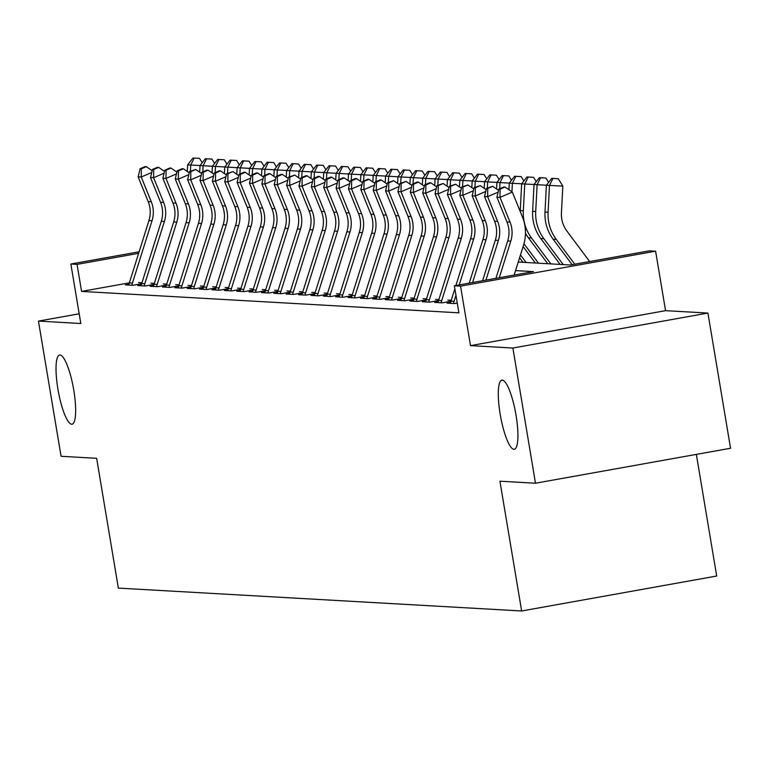 <?xml version="1.0" encoding="UTF-8"?>
<svg xmlns="http://www.w3.org/2000/svg" width="769" height="769" viewBox="0 0 769 769"><rect width="100%" height="100%" fill="white"/><g stroke="black" fill="none" stroke-linecap="round" stroke-linejoin="round"><path stroke-width="1.15" d="M500.186 414.26A35.134 7.728 79.8 0 1 501.907 380.126A35.134 7.728 79.8 0 1 516.018 415.164A35.134 7.728 79.8 0 1 514.298 449.298A35.134 7.728 79.8 0 1 500.186 414.26M57.925 389.162A35.134 7.728 79.8 0 1 59.646 355.028A35.134 7.728 79.8 0 1 73.757 390.066A35.134 7.728 79.8 0 1 72.046 424.2A35.134 7.728 79.8 0 1 57.925 389.162M518.239 262.046L570.338 265.007L649.421 250.829L655.601 251.184L460.544 286.135L454.364 285.789L533.436 271.62L515.547 270.601M665.56 310.666L470.503 345.627L512.875 348.03L535.493 483.22L730.55 448.26L707.922 313.07L665.56 310.666L655.601 251.184M696.349 454.392L716.698 576.029L521.651 610.98L118.359 588.102L96.644 458.314L61.078 456.296L38.45 321.106L80.822 323.509L70.863 264.027L139.122 251.79M512.875 348.03L707.922 313.07M79.197 313.8L38.45 321.106M450.605 302.486L447.01 303.13L454.431 303.553L457.247 303.044M438.234 301.784L434.639 302.428L442.06 302.851L450.942 301.256M425.863 301.083L422.268 301.727L429.688 302.15L438.57 300.554M413.501 300.381L409.896 301.025L417.317 301.448L426.199 299.852M401.13 299.679L397.525 300.323L404.946 300.746L413.828 299.151M388.758 298.978L385.154 299.622L392.575 300.045L401.456 298.449M376.387 298.276L372.782 298.92L380.203 299.343L389.085 297.747M364.016 297.574L360.411 298.218L367.832 298.641L376.714 297.045M351.644 296.872L348.04 297.516L355.461 297.939L364.343 296.344M339.273 296.171L335.668 296.815L343.089 297.238L351.971 295.642M326.902 295.469L323.297 296.113L330.718 296.536L339.6 294.94M314.531 294.767L310.926 295.411L318.347 295.834L327.238 294.239M302.159 294.066L298.555 294.71L305.975 295.133L314.867 293.537M289.788 293.364L286.183 294.008L293.604 294.431L302.496 292.835M277.417 292.662L273.812 293.306L281.233 293.729L290.124 292.133M265.045 291.96L261.441 292.604L268.862 293.027L277.753 291.432M252.674 291.259L249.069 291.903L256.49 292.326L265.382 290.73M240.303 290.557L236.698 291.201L244.119 291.624L253.011 290.028M227.932 289.855L224.327 290.499L231.748 290.922L240.639 289.327M215.56 289.144L211.956 289.798L219.386 290.211L228.268 288.625M203.189 288.442L199.584 289.096L207.015 289.509L215.897 287.923M190.818 287.741L187.213 288.394L194.644 288.808L203.525 287.222M178.446 287.039L174.842 287.693L182.272 288.106L191.154 286.52M166.075 286.337L162.48 286.991L169.901 287.404L178.783 285.818M153.704 285.635L150.109 286.279L157.53 286.702L166.412 285.116M141.333 284.934L137.738 285.578L145.158 286.001L154.04 284.415M129.346 282.848L81.572 291.413L458.891 312.829L454.364 285.789M128.971 284.232L125.366 284.876L132.787 285.299L141.669 283.713M141.986 282.713L138.545 282.521M154.358 283.415L150.916 283.223M166.729 284.117L163.288 283.924M179.1 284.818L175.659 284.626M191.471 285.52L188.03 285.328M203.833 286.222L200.401 286.03M216.204 286.924L212.763 286.731M228.576 287.625L225.134 287.433M240.947 288.327L237.506 288.135M253.318 289.029L249.877 288.836M265.69 289.73L262.248 289.538M278.061 290.432L274.62 290.24M290.432 291.134L286.991 290.942M302.803 291.836L299.362 291.643M315.175 292.547L311.733 292.345M327.546 293.249L324.105 293.047M339.917 293.95L336.476 293.748M352.289 294.652L348.847 294.45M364.66 295.354L361.219 295.152M377.031 296.055L373.59 295.854M389.402 296.757L385.961 296.555M401.774 297.459L398.332 297.257M414.145 298.161L410.704 297.959M426.516 298.862L423.075 298.67M438.888 299.564L435.446 299.372M451.259 300.266L447.818 300.073M470.503 345.627L460.544 286.135M81.572 291.413L77.054 264.373L70.863 264.027M535.493 483.22L499.927 481.202L521.651 610.98M138.631 253.337L77.054 264.373M128.788 285.078A19.215 18.716 -86.8 0 1 129.346 282.877L148.936 220.568A27.453 26.742 93.2 0 0 148.186 201.593L138.141 176.841L141.236 177.024L141.342 168.796L146.283 166.671L145.043 166.604L140.112 168.728L141.342 168.796M131.883 285.251A19.215 18.716 -86.8 0 1 132.431 283.05L152.031 220.741A27.453 26.742 93.2 0 0 151.282 201.766L141.236 177.024L151.733 172.506M152.166 170.728L146.283 166.671M140.112 168.728L138.141 176.841M194.192 158.087L199.536 158.366L192.952 158.02L194.192 158.087L190.741 165.056L190.414 171.179M200.046 165.546L187.646 164.883L187.3 171.468M187.646 164.883L192.952 158.02M199.536 158.366L202.218 162.73M141.16 285.78A19.215 18.716 -86.8 0 1 141.707 283.578L161.307 221.27A27.453 26.742 93.2 0 0 160.558 202.295L150.513 177.543L153.608 177.726L153.713 169.497L158.654 167.373L157.414 167.306L152.483 169.43L153.713 169.497M144.245 285.953A19.215 18.716 -86.8 0 1 144.803 283.751L164.403 221.443A27.453 26.742 93.2 0 0 163.653 202.468L153.608 177.726L164.105 173.208M164.537 171.429L158.654 167.373M152.483 169.43L150.513 177.543M153.531 286.481A19.215 18.716 -86.8 0 1 154.079 284.28L173.679 221.972A27.453 26.742 93.2 0 0 172.929 202.997L162.884 178.245L165.979 178.427L166.085 170.199L171.026 168.075L169.786 168.007L164.854 170.132L166.085 170.199M156.616 286.654A19.215 18.716 -86.8 0 1 157.174 284.453L176.774 222.145A27.453 26.742 93.2 0 0 176.014 203.17L165.979 178.427L176.476 173.909M176.908 172.131L171.026 168.075M164.854 170.132L162.884 178.245M165.902 287.183A19.215 18.716 -86.8 0 1 166.45 284.982L186.05 222.674A27.453 26.742 93.2 0 0 185.3 203.698L175.255 178.946L178.35 179.129L178.456 170.901L183.397 168.776L182.157 168.709L177.216 170.833L178.456 170.901M168.988 287.356A19.215 18.716 -86.8 0 1 169.545 285.155L189.145 222.847A27.453 26.742 93.2 0 0 188.386 203.872L178.35 179.129L188.847 174.611M189.28 172.833L183.397 168.776M177.216 170.833L175.255 178.946M178.273 287.885A19.215 18.716 -86.8 0 1 178.821 285.683L198.421 223.375A27.453 26.742 93.2 0 0 197.671 204.4L187.626 179.648L190.722 179.831L190.827 171.602L195.768 169.478L189.587 171.535L190.827 171.602M181.359 288.058A19.215 18.716 -86.8 0 1 181.917 285.857L201.516 223.548A27.453 26.742 93.2 0 0 200.757 204.573L190.722 179.831L201.218 175.313M201.651 173.534L195.768 169.478M189.587 171.535L187.626 179.648M206.563 158.789L211.898 159.068L205.323 158.722L206.563 158.789L203.112 165.758L202.785 171.881M212.417 166.248L200.017 165.585L199.671 172.169M200.017 165.585L205.323 158.722M211.898 159.068L214.589 163.432M218.934 159.491L224.269 159.769L217.694 159.423L218.934 159.491L215.483 166.46L215.157 172.583M224.788 166.95L212.388 166.287L212.042 172.871M212.388 166.287L217.694 159.423M224.269 159.769L226.961 164.133M231.306 160.192L236.641 160.471L230.066 160.125L231.306 160.192L227.845 167.161L227.528 173.285M237.16 167.652L224.759 166.988L224.413 173.573M224.759 166.988L230.066 160.125M236.641 160.471L239.332 164.835M243.677 160.894L249.012 161.173L242.437 160.827L243.677 160.894L240.216 167.863L239.899 173.986M249.531 168.353L237.131 167.69L236.785 174.275M237.131 167.69L242.437 160.827M249.012 161.173L251.703 165.537M190.645 288.586A19.215 18.716 -86.8 0 1 191.193 286.385L210.793 224.077A27.453 26.742 93.2 0 0 210.043 205.102L199.998 180.359L203.093 180.532L203.199 172.304L208.139 170.18L206.899 170.112L201.959 172.237L203.199 172.304M193.73 288.76A19.215 18.716 -86.8 0 1 194.288 286.558L213.888 224.25A27.453 26.742 93.2 0 0 213.128 205.275L203.093 180.532L213.59 176.014M214.022 174.246L208.139 170.18M201.959 172.237L199.998 180.359M256.048 161.596L261.383 161.875L254.808 161.528L256.048 161.596L252.588 168.565L252.27 174.688M261.902 169.055L249.502 168.392L249.146 174.976M249.502 168.392L254.808 161.528M261.383 161.875L264.075 166.239M203.016 289.288A19.215 18.716 -86.8 0 1 203.564 287.087L223.164 224.779A27.453 26.742 93.2 0 0 222.414 205.804L212.369 181.061L215.464 181.234L215.57 173.006L220.511 170.881L219.271 170.814L214.33 172.938L215.57 173.006M206.102 289.461A19.215 18.716 -86.8 0 1 206.659 287.26L226.259 224.952A27.453 26.742 93.2 0 0 225.5 205.977L215.464 181.234L225.961 176.726M226.384 174.948L220.511 170.881M214.33 172.938L212.369 181.061M268.419 162.297L273.754 162.576L267.179 162.23L268.419 162.297L264.959 169.267L264.642 175.39M274.273 169.757L261.873 169.093L261.518 175.678M261.873 169.093L267.179 162.23M273.754 162.576L276.446 166.94M215.378 289.99A19.215 18.716 -86.8 0 1 215.935 287.789L235.535 225.48A27.453 26.742 93.2 0 0 234.785 206.505L224.74 181.763L227.835 181.936L227.941 173.707L232.882 171.583L226.701 173.64L227.941 173.707M218.473 290.163A19.215 18.716 -86.8 0 1 219.03 287.962L238.63 225.653A27.453 26.742 93.2 0 0 237.871 206.678L227.835 181.936L238.332 177.428M238.755 175.649L232.882 171.583M226.701 173.64L224.74 181.763M280.791 162.999L286.126 163.278L279.551 162.932L280.791 162.999L277.33 169.968L277.013 176.091M286.645 170.458L274.245 169.795L273.889 176.389M274.245 169.795L279.551 162.932M286.126 163.278L288.817 167.642M227.749 290.692A19.215 18.716 -86.8 0 1 228.306 288.49L247.906 226.182A27.453 26.742 93.2 0 0 247.147 207.207L237.112 182.464L240.207 182.638L240.312 174.409L245.253 172.285L244.013 172.218L239.072 174.342L240.312 174.409M230.844 290.865A19.215 18.716 -86.8 0 1 231.402 288.663L251.002 226.355A27.453 26.742 93.2 0 0 250.242 207.38L240.207 182.638L250.704 178.129M251.127 176.351L245.253 172.285M239.072 174.342L237.112 182.464M293.162 163.701L298.497 163.98L291.922 163.634L293.162 163.701L289.702 170.67L289.384 176.793M299.016 171.16L286.616 170.497L286.26 177.091M286.616 170.497L291.922 163.634M298.497 163.98L301.188 168.344M240.12 291.393A19.215 18.716 -86.8 0 1 240.678 289.192L260.278 226.884A27.453 26.742 93.2 0 0 259.518 207.909L249.483 183.166L252.578 183.339L252.684 175.111L257.625 172.987L256.385 172.919L251.444 175.044L252.684 175.111M243.215 291.566A19.215 18.716 -86.8 0 1 243.773 289.365L263.373 227.057A27.453 26.742 93.2 0 0 262.613 208.082L252.578 183.339L263.075 178.831M263.498 177.053L257.625 172.987M251.444 175.044L249.483 183.166M305.533 164.403L310.868 164.681L304.293 164.335L305.533 164.403L302.073 171.372L301.756 177.495M311.378 171.862L298.978 171.199L298.632 177.793M298.978 171.199L304.293 164.335M310.868 164.681L313.56 169.045M252.492 292.095A19.215 18.716 -86.8 0 1 253.049 289.894L272.649 227.586A27.453 26.742 93.2 0 0 271.89 208.61L261.854 183.868L264.949 184.041L265.055 175.813L269.996 173.688L268.756 173.621L263.815 175.745L265.055 175.813M255.587 292.268A19.215 18.716 -86.8 0 1 256.144 290.067L275.744 227.759A27.453 26.742 93.2 0 0 274.985 208.784L264.949 184.041L275.446 179.533M275.869 177.754L269.996 173.688M263.815 175.745L261.854 183.868M317.895 165.104L323.24 165.383L316.665 165.037L317.895 165.104L314.444 172.073L314.127 178.197M323.749 172.564L311.349 171.9L311.003 178.495M311.349 171.9L316.665 165.037M323.24 165.383L325.931 169.747M264.863 292.797A19.215 18.716 -86.8 0 1 265.42 290.595L285.02 228.287A27.453 26.742 93.2 0 0 284.261 209.312L274.225 184.57L277.321 184.743L277.426 176.514L282.367 174.39L281.127 174.323L276.186 176.447L277.426 176.514M267.958 292.97A19.215 18.716 -86.8 0 1 268.516 290.769L288.115 228.46A27.453 26.742 93.2 0 0 287.356 209.485L277.321 184.743L287.817 180.234M288.24 178.456L282.367 174.39M276.186 176.447L274.225 184.57M330.266 165.806L335.611 166.085L329.036 165.739L330.266 165.806L326.815 172.775L326.498 178.898M336.12 173.265L323.72 172.602L323.374 179.196M323.72 172.602L329.036 165.739M335.611 166.085L338.302 170.449M277.234 293.498A19.215 18.716 -86.8 0 1 277.792 291.297L297.392 228.989A27.453 26.742 93.2 0 0 296.632 210.014L286.597 185.271L289.692 185.444L289.798 177.216L294.738 175.092L288.558 177.149L289.798 177.216M280.329 293.671A19.215 18.716 -86.8 0 1 280.887 291.47L300.487 229.162A27.453 26.742 93.2 0 0 299.727 210.187L289.692 185.444L300.189 180.936M300.612 179.158L294.738 175.092M288.558 177.149L286.597 185.271M342.638 166.508L347.982 166.786L341.407 166.44L342.638 166.508L339.187 173.477L338.86 179.6M348.492 173.967L336.091 173.304L335.745 179.898M336.091 173.304L341.407 166.44M347.982 166.786L350.674 171.151M289.605 294.2A19.215 18.716 -86.8 0 1 290.163 291.999L309.763 229.691A27.453 26.742 93.2 0 0 309.003 210.716L298.968 185.973L302.063 186.146L302.169 177.918L307.11 175.793L305.87 175.726L300.929 177.85L302.169 177.918M292.701 294.373A19.215 18.716 -86.8 0 1 293.258 292.172L312.848 229.873A27.453 26.742 93.2 0 0 312.099 210.889L302.063 186.146L312.56 181.638M312.983 179.859L307.11 175.793M300.929 177.85L298.968 185.973M355.009 167.209L360.353 167.488L353.778 167.142L355.009 167.209L351.558 174.178L351.231 180.302M360.863 174.669L348.463 174.005L348.117 180.6M348.463 174.005L353.778 167.142M360.353 167.488L363.045 171.852M301.977 294.902A19.215 18.716 -86.8 0 1 302.534 292.701L322.134 230.392A27.453 26.742 93.2 0 0 321.375 211.417L311.339 186.675L314.434 186.848L314.54 178.619L319.481 176.495L318.241 176.428L313.3 178.552L314.54 178.619M305.072 295.075A19.215 18.716 -86.8 0 1 305.629 292.874L325.22 230.575A27.453 26.742 93.2 0 0 324.47 211.6L314.434 186.848L324.922 182.34M325.354 180.561L319.481 176.495M313.3 178.552L311.339 186.675M367.38 167.911L372.725 168.2L366.15 167.844L367.38 167.911L363.929 174.88L363.602 181.003M373.234 175.37L360.834 174.707L360.488 181.301M360.834 174.707L366.15 167.844M372.725 168.2L375.416 172.554M314.348 295.604A19.215 18.716 -86.8 0 1 314.906 293.402L334.505 231.094A27.453 26.742 93.2 0 0 333.746 212.119L323.711 187.376L326.806 187.549L326.912 179.321L331.843 177.206L330.612 177.13L325.672 179.254L326.912 179.321M317.443 295.777A19.215 18.716 -86.8 0 1 318.001 293.575L337.591 231.277A27.453 26.742 93.2 0 0 336.841 212.302L326.806 187.549L337.293 183.041M337.726 181.263L331.843 177.206M325.672 179.254L323.711 187.376M379.751 168.613L385.096 168.901L378.521 168.546L379.751 168.613L376.301 175.582L375.974 181.705M385.605 176.072L373.205 175.409L372.859 182.003M373.205 175.409L378.521 168.546M385.096 168.901L387.787 173.256M326.719 296.305A19.215 18.716 -86.8 0 1 327.277 294.104L346.877 231.796A27.453 26.742 93.2 0 0 346.117 212.821L336.082 188.078L339.177 188.251L339.283 180.023L344.214 177.908L342.984 177.831L338.043 179.956L339.283 180.023M329.814 296.478A19.215 18.716 -86.8 0 1 330.372 294.277L349.962 231.978A27.453 26.742 93.2 0 0 349.213 213.003L339.177 188.251L349.664 183.743M350.097 181.965L344.214 177.908M338.043 179.956L336.082 188.078M392.123 169.315L397.467 169.603L390.892 169.247L392.123 169.315L388.672 176.284L388.345 182.407M397.977 176.774L385.577 176.111L385.231 182.705M385.577 176.111L390.892 169.247M397.467 169.603L400.159 173.957M339.091 297.007A19.215 18.716 -86.8 0 1 339.648 294.806L359.248 232.498A27.453 26.742 93.2 0 0 358.489 213.522L348.453 188.78L351.539 188.953L351.654 180.725L356.585 178.61L355.355 178.533L350.414 180.657L351.654 180.725M342.186 297.18A19.215 18.716 -86.8 0 1 342.743 294.979L362.334 232.68A27.453 26.742 93.2 0 0 361.584 213.705L351.539 188.953L362.036 184.445M362.468 182.666L356.585 178.61M350.414 180.657L348.453 188.78M404.494 170.016L409.839 170.305L403.254 169.949L404.494 170.016L401.043 176.985L400.716 183.109M410.348 177.476L397.948 176.812L397.602 183.407M397.948 176.812L403.254 169.949M409.839 170.305L412.53 174.659M351.462 297.709A19.215 18.716 -86.8 0 1 352.019 295.507L371.619 233.199A27.453 26.742 93.2 0 0 370.86 214.224L360.824 189.482L363.91 189.655L364.025 181.426L368.957 179.312L367.726 179.235L362.785 181.359L364.025 181.426M354.557 297.891A19.215 18.716 -86.8 0 1 355.115 295.681L374.705 233.382A27.453 26.742 93.2 0 0 373.955 214.407L363.91 189.655L374.407 185.146M374.839 183.368L368.957 179.312M362.785 181.359L360.824 189.482M416.865 170.718L422.21 171.006L415.625 170.651L416.865 170.718L413.414 177.697L413.088 183.82M422.719 178.177L410.319 177.514L409.973 184.108M410.319 177.514L415.625 170.651M422.21 171.006L424.901 175.361M363.833 298.41A19.215 18.716 -86.8 0 1 364.391 296.209L383.981 233.901A27.453 26.742 93.2 0 0 383.231 214.926L373.196 190.183L376.281 190.356L376.387 182.128L381.328 180.013L380.097 179.936L375.157 182.061L376.387 182.128M366.928 298.593A19.215 18.716 -86.8 0 1 367.476 296.392L387.076 234.084A27.453 26.742 93.2 0 0 386.326 215.109L376.281 190.356L386.778 185.848M387.211 184.07L381.328 180.013M375.157 182.061L373.196 190.183M429.237 171.429L434.581 171.708L427.997 171.352L429.237 171.429L425.786 178.398L425.459 184.522M435.091 178.879L422.69 178.216L422.344 184.81M422.69 178.216L427.997 171.352M434.581 171.708L437.273 176.072M376.204 299.112A19.215 18.716 -86.8 0 1 376.762 296.911L396.352 234.612A27.453 26.742 93.2 0 0 395.602 215.628L385.567 190.885L388.653 191.058L388.758 182.839L393.699 180.715L387.528 182.762L388.758 182.839M379.3 299.295A19.215 18.716 -86.8 0 1 379.848 297.094L399.447 234.785A27.453 26.742 93.2 0 0 398.698 215.81L388.653 191.058L399.149 186.55M399.582 184.771L393.699 180.715M387.528 182.762L385.567 190.885M441.608 172.131L446.952 172.41L440.368 172.054L441.608 172.131L438.157 179.1L437.83 185.223M447.462 179.581L435.062 178.917L434.716 185.512M435.062 178.917L440.368 172.054M446.952 172.41L449.644 176.774M388.576 299.814A19.215 18.716 -86.8 0 1 389.133 297.613L408.724 235.314A27.453 26.742 93.2 0 0 407.974 216.339L397.938 191.587L401.024 191.76L401.13 183.541L406.07 181.417L399.899 183.464L401.13 183.541M391.671 299.997A19.215 18.716 -86.8 0 1 392.219 297.795L411.819 235.487A27.453 26.742 93.2 0 0 411.069 216.512L401.024 191.76L411.521 187.252M411.953 185.473L406.07 181.417M399.899 183.464L397.938 191.587M453.979 172.833L459.324 173.112L452.739 172.756L453.979 172.833L450.528 179.802L450.201 185.925M459.833 180.282L447.433 179.619L447.087 186.213M447.433 179.619L452.739 172.756M459.324 173.112L462.015 177.476M400.947 300.516A19.215 18.716 -86.8 0 1 401.505 298.314L421.095 236.016A27.453 26.742 93.2 0 0 420.345 217.041L410.31 192.288L413.395 192.461L413.501 184.243L418.442 182.118L417.202 182.042L412.271 184.166L413.501 184.243M404.042 300.698A19.215 18.716 -86.8 0 1 404.59 298.497L424.19 236.189A27.453 26.742 93.2 0 0 423.44 217.214L413.395 192.461L423.892 187.953M424.325 186.175L418.442 182.118M412.271 184.166L410.31 192.288M466.35 173.534L471.695 173.813L465.11 173.458L466.35 173.534L462.9 180.504L462.573 186.627M472.204 180.984L459.804 180.321L459.458 186.915M459.804 180.321L465.11 173.458M471.695 173.813L474.377 178.177M413.318 301.217A19.215 18.716 -86.8 0 1 413.876 299.016L433.466 236.717A27.453 26.742 93.2 0 0 432.716 217.742L422.681 192.99L425.766 193.163L425.872 184.945L430.813 182.82L429.573 182.743L424.642 184.868L425.872 184.945M416.413 301.4A19.215 18.716 -86.8 0 1 416.961 299.199L436.561 236.89A27.453 26.742 93.2 0 0 435.812 217.915L425.766 193.163L436.263 188.655M436.696 186.877L430.813 182.82M424.642 184.868L422.681 192.99M478.722 174.236L484.066 174.515L477.482 174.159L478.722 174.236L475.271 181.205L474.944 187.328M484.576 181.695L472.176 181.023L471.83 187.617M472.176 181.023L477.482 174.159M484.066 174.515L486.748 178.879M425.69 301.919A19.215 18.716 -86.8 0 1 426.247 299.718L445.837 237.419A27.453 26.742 93.2 0 0 445.088 218.444L435.043 193.692L438.138 193.865L438.243 185.646L443.184 183.522L437.013 185.569L438.243 185.646M428.785 302.102A19.215 18.716 -86.8 0 1 429.333 299.9L448.933 237.592A27.453 26.742 93.2 0 0 448.183 218.617L438.138 193.865L448.635 189.357M449.067 187.578L443.184 183.522M437.013 185.569L435.043 193.692M491.093 174.938L496.428 175.217L489.853 174.861L491.093 174.938L487.642 181.907L487.315 188.03M496.947 182.397L484.547 181.724L484.201 188.318M484.547 181.724L489.853 174.861M496.428 175.217L499.119 179.581M438.061 302.621A19.215 18.716 -86.8 0 1 438.609 300.419L458.209 238.121A27.453 26.742 93.2 0 0 457.459 219.146L447.414 194.394L450.509 194.567L450.615 186.348L455.556 184.224L449.384 186.271L450.615 186.348M441.146 302.803A19.215 18.716 -86.8 0 1 441.704 300.602L461.304 238.294A27.453 26.742 93.2 0 0 460.554 219.319L450.509 194.567L461.006 190.058M461.438 188.28L455.556 184.224M449.384 186.271L447.414 194.394M503.464 175.64L508.799 175.918L502.224 175.563L503.464 175.64L500.013 182.609L499.687 188.732M509.318 183.099L496.918 182.436L496.572 189.02M519.594 257.74L523.007 262.316M520.469 254.952L526.102 262.489M496.918 182.436L502.224 175.563M508.799 175.918L511.491 180.282M455.892 285.51L470.58 238.823A27.453 26.742 93.2 0 0 469.83 219.847L459.785 195.095L462.88 195.268L462.986 187.05L467.927 184.925L461.756 186.973L462.986 187.05M459.228 284.914L473.675 238.996A27.453 26.742 93.2 0 0 472.916 220.021L462.88 195.268L473.377 190.76M453.518 303.505A19.215 18.716 -86.8 0 1 454.075 301.304L455.959 295.315M450.432 303.332A19.215 18.716 -86.8 0 1 450.98 301.131L454.863 288.788M473.81 188.982L467.927 184.925M461.756 186.973L459.785 195.095M515.836 176.341L521.171 176.62L514.596 176.264L515.836 176.341L512.375 183.31L511.933 191.789M521.69 183.801L509.289 183.137L508.943 189.722M523.103 246.57L535.378 263.017M523.958 243.754L538.473 263.19M509.289 183.137L514.596 176.264M521.171 176.62L523.862 180.984M469.234 283.117L482.951 239.524A27.453 26.742 93.2 0 0 482.201 220.549L472.156 195.797L475.252 195.98L475.357 187.751L480.298 185.627L474.117 187.674L475.357 187.751M472.579 282.521L486.046 239.697A27.453 26.742 93.2 0 0 485.287 220.722L475.252 195.98L485.748 191.462M486.181 189.683L480.298 185.627M474.117 187.674L472.156 195.797M528.207 177.043L533.542 177.322L526.967 176.966L528.207 177.043L524.746 184.012L523.333 210.812A41.17 40.113 93.2 0 0 531.523 238.006L550.844 263.892M534.061 184.502L521.661 183.839L520.248 210.639A41.17 40.113 93.2 0 0 520.209 211.465M525.448 233.228A41.17 40.113 93.2 0 0 528.428 237.832L547.749 263.719M521.661 183.839L526.967 176.966M533.542 177.322L536.233 181.686M482.586 280.733L495.323 240.226A27.453 26.742 93.2 0 0 494.573 221.251L484.528 196.499L487.623 196.681L487.729 188.453L492.669 186.329L486.489 188.376L487.729 188.453M485.921 280.137L498.418 240.399A27.453 26.742 93.2 0 0 497.658 221.424L487.623 196.681L498.12 192.163M498.552 190.385L492.669 186.329M486.489 188.376L484.528 196.499M540.578 177.745L545.913 178.023L539.338 177.677L540.578 177.745L537.118 184.714L535.705 211.513A41.17 40.113 93.2 0 0 543.894 238.707L563.216 264.603M546.432 185.204L534.032 184.541L532.619 211.34A41.17 40.113 93.2 0 0 540.799 238.534L560.12 264.421M534.032 184.541L539.338 177.677M545.913 178.023L548.605 182.388M495.928 278.34L507.694 240.928A27.453 26.742 93.2 0 0 506.944 221.953L496.899 197.2L499.994 197.383L500.1 189.155L505.041 187.03L503.801 186.963L498.86 189.087L500.1 189.155M499.264 277.744L510.789 241.101A27.453 26.742 93.2 0 0 510.03 222.126L499.994 197.383L512.337 192.077L522.382 216.82A41.17 40.113 -86.8 0 1 523.516 245.282L514.144 275.071M512.337 192.077L505.041 187.03M498.86 189.087L496.899 197.2M589.65 261.547L566.888 231.046A27.453 26.742 -86.8 0 1 561.428 212.917L562.841 186.117L549.489 185.416L548.076 212.215A41.17 40.113 93.2 0 0 556.266 239.409L574.77 264.209M552.949 178.446L558.284 178.725L551.709 178.379L552.949 178.446L549.489 185.416L546.403 185.242L544.99 212.042A41.17 40.113 93.2 0 0 553.171 239.236L572.155 264.68M546.403 185.242L551.709 178.379M558.284 178.725L562.841 186.117M148.936 220.568L152.031 220.741M148.186 201.593L151.282 201.766M129.346 282.877L132.431 283.05M161.307 221.27L164.403 221.443M160.558 202.295L163.653 202.468M141.707 283.578L144.803 283.751M173.679 221.972L176.774 222.145M172.929 202.997L176.014 203.17M154.079 284.28L157.174 284.453M186.05 222.674L189.145 222.847M185.3 203.698L188.386 203.872M166.45 284.982L169.545 285.155M198.421 223.375L201.516 223.548M197.671 204.4L200.757 204.573M178.821 285.683L181.917 285.857M210.793 224.077L213.888 224.25M210.043 205.102L213.128 205.275M191.193 286.385L194.288 286.558M223.164 224.779L226.259 224.952M222.414 205.804L225.5 205.977M203.564 287.087L206.659 287.26M235.535 225.48L238.63 225.653M234.785 206.505L237.871 206.678M215.935 287.789L219.03 287.962M247.906 226.182L251.002 226.355M247.147 207.207L250.242 207.38M228.306 288.49L231.402 288.663M260.278 226.884L263.373 227.057M259.518 207.909L262.613 208.082M240.678 289.192L243.773 289.365M272.649 227.586L275.744 227.759M271.89 208.61L274.985 208.784M253.049 289.894L256.144 290.067M285.02 228.287L288.115 228.46M284.261 209.312L287.356 209.485M265.42 290.595L268.516 290.769M297.392 228.989L300.487 229.162M296.632 210.014L299.727 210.187M277.792 291.297L280.887 291.47M309.763 229.691L312.848 229.873M309.003 210.716L312.099 210.889M290.163 291.999L293.258 292.172M322.134 230.392L325.22 230.575M321.375 211.417L324.47 211.6M302.534 292.701L305.629 292.874M334.505 231.094L337.591 231.277M333.746 212.119L336.841 212.302M314.906 293.402L318.001 293.575M346.877 231.796L349.962 231.978M346.117 212.821L349.213 213.003M327.277 294.104L330.372 294.277M359.248 232.498L362.334 232.68M358.489 213.522L361.584 213.705M339.648 294.806L342.743 294.979M371.619 233.199L374.705 233.382M370.86 214.224L373.955 214.407M352.019 295.507L355.115 295.681M383.981 233.901L387.076 234.084M383.231 214.926L386.326 215.109M364.391 296.209L367.476 296.392M396.352 234.612L399.447 234.785M395.602 215.628L398.698 215.81M376.762 296.911L379.848 297.094M408.724 235.314L411.819 235.487M407.974 216.339L411.069 216.512M389.133 297.613L392.219 297.795M421.095 236.016L424.19 236.189M420.345 217.041L423.44 217.214M401.505 298.314L404.59 298.497M433.466 236.717L436.561 236.89M432.716 217.742L435.812 217.915M413.876 299.016L416.961 299.199M445.837 237.419L448.933 237.592M445.088 218.444L448.183 218.617M426.247 299.718L429.333 299.9M458.209 238.121L461.304 238.294M457.459 219.146L460.554 219.319M438.609 300.419L441.704 300.602M470.58 238.823L473.675 238.996M469.83 219.847L472.916 220.021M450.98 301.131L454.075 301.304M482.951 239.524L486.046 239.697M482.201 220.549L485.287 220.722M523.333 210.812L520.248 210.639M531.523 238.006L528.428 237.832M495.323 240.226L498.418 240.399M494.573 221.251L497.658 221.424M535.705 211.513L532.619 211.34M543.894 238.707L540.799 238.534M507.694 240.928L510.789 241.101M506.944 221.953L510.03 222.126M548.076 212.215L544.99 212.042M556.266 239.409L553.171 239.236"/></g></svg>
